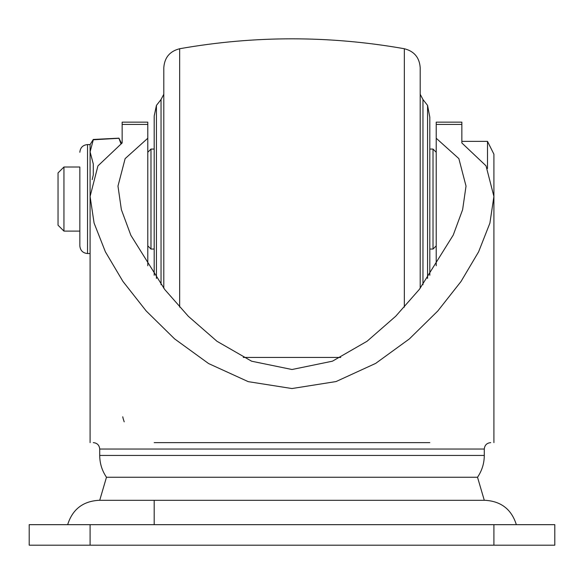 <?xml version="1.0" encoding="UTF-8"?>
<svg xmlns="http://www.w3.org/2000/svg" width="584" height="584" viewBox="0 0 584 584"><rect width="100%" height="100%" fill="white"/><g stroke="black" fill="none" stroke-linecap="round" stroke-linejoin="round"><path stroke-width="0.88" d="M120.939 143.679L118.939 138.284L93.294 139.78L90.089 151.876L93.294 163.965L93.294 174.879L92.192 179.646M147.781 124.421L147.781 138.255L125.129 158.636L117.975 186.092L121.37 209.641L130.867 235.316L164.797 289.584L188.362 316.324L216.956 341.268L251.631 361.211L292 369.511L332.449 361.182L367.088 341.238L395.711 316.243L419.414 289.314L453.242 235.075L462.623 209.671L466.025 186.092L458.863 158.622L436.219 138.255L436.219 124.421L461.856 124.421L461.856 142.97L486.019 165.82L493.911 196.465L489.896 223.132L478.617 251.806L461.01 281.495L437.796 310.987L409.384 338.902L375.673 363.394L336.055 381.556L291.942 388.543L248.244 381.651L208.605 363.562L174.587 338.873L146.161 310.936L122.91 281.378L105.375 251.792L94.082 223.052L90.089 196.465L97.937 165.892L122.144 142.97L122.144 122.144L147.781 122.144L147.781 124.421L122.144 124.421M122.749 416.779L123.129 418.487M123.151 418.553L124.195 421.867M429.809 442.628L154.191 442.628M436.219 124.421L436.219 122.144L461.856 122.144L461.856 124.421M487.494 168.469L487.494 141.372L461.856 141.372L461.856 142.97M436.219 265.749L436.219 138.255M121.523 143.335L118.939 138.167L93.294 139.452L90.089 144.577L90.089 196.436M147.781 138.255L147.781 265.749M493.911 199.056L493.911 243.929M487.494 141.372L493.911 154.191L493.911 196.45M58.042 172.908L58.042 225.212L63.941 231.111L63.941 167.009L58.042 172.908M63.941 167.009L79.84 167.009L79.84 245.849L79.84 231.111L63.941 231.111M67.656 524.673C72.453 509.43 82.826 501.306 98.776 500.305L99.711 500.32L106.478 477.245L477.522 477.245L484.289 500.305L485.224 500.305C501.174 501.306 511.548 509.43 516.344 524.673M90.089 545.186L29.2 545.186L29.2 524.673L90.089 524.673L90.089 545.186L554.8 545.186L554.8 524.673L90.089 524.673M485.224 500.305L98.776 500.305M429.809 118.435L429.809 275.29L429.809 117.194L429.809 166.367L429.809 117.194L427.568 105.412L427.568 278.451M404.332 307.155L404.332 48.735C414.18 51.224 419.465 57.539 420.195 67.664L420.195 288.306M404.332 48.735C329.442 35.514 254.558 35.514 179.668 48.735C169.82 51.224 164.535 57.539 163.805 67.664L163.805 288.306M154.191 118.056L154.191 272.772M154.191 149.066L150.986 149.066L150.986 249.054L147.781 245.849M436.219 152.271L433.014 149.066L433.014 249.054L429.809 249.054M90.089 144.577L87.527 144.577L87.527 253.544C82.862 253.084 80.293 250.521 79.84 245.849M484.289 455.447L484.289 449.038L99.711 449.038L99.711 455.447L484.289 455.447C484.238 463.397 481.983 470.66 477.522 477.245M493.911 524.673L493.911 545.186M427.568 105.412L422.955 99.514L422.955 284.715M179.668 48.735L179.668 307.155M163.805 94.258L161.045 99.514L161.045 284.715M161.045 99.514L156.432 105.412L156.432 278.451M90.089 196.465L90.089 442.628M493.911 196.465L493.911 442.628M90.089 253.544L87.527 253.544M87.527 144.577C82.862 145.036 80.293 147.599 79.84 152.271M99.711 455.447C99.762 463.397 102.017 470.66 106.478 477.245M99.711 449.038C99.324 445.147 97.185 443.015 93.294 442.628M484.289 449.038C484.676 445.147 486.815 443.015 490.706 442.628M150.986 149.066L147.781 152.271M436.219 245.849L433.014 249.054M433.014 149.066L429.809 149.066M429.809 199.056L429.809 117.194M422.955 99.514L420.195 94.258M243.251 357.444L340.749 357.444M156.432 105.412L154.213 115.909L154.191 125.348M154.191 275.29L154.191 117.194M154.191 500.305L154.191 524.673L154.191 500.305M154.191 249.054L150.986 249.054"/></g></svg>
